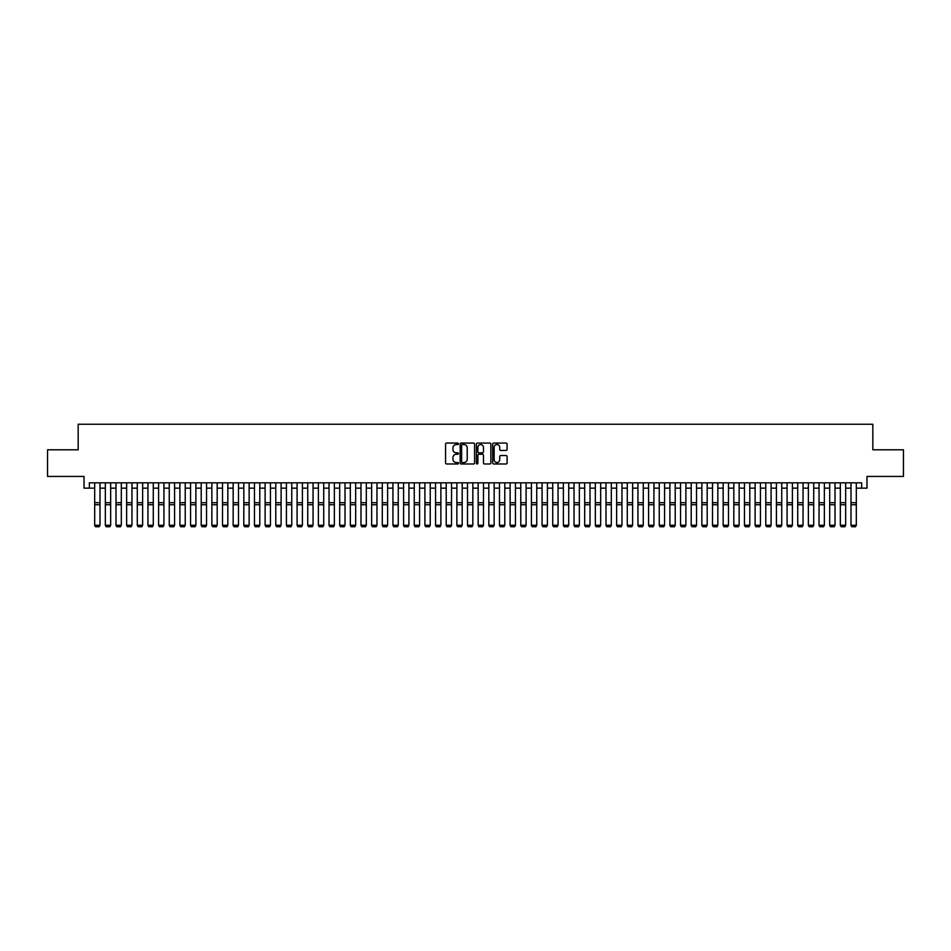 <?xml version="1.0" encoding="UTF-8"?>
<svg xmlns="http://www.w3.org/2000/svg" width="951" height="951" viewBox="0 0 951 951"><rect width="100%" height="100%" fill="white"/><g stroke="black" fill="none" stroke-linecap="round" stroke-linejoin="round"><path stroke-width="1.43" d="M458.453 443.808A0.737 0.737 0 0 0 457.728 443.071L446.613 443.071A1.046 1.046 0 0 0 445.567 444.117L445.567 462.947A1.046 1.046 0 0 0 446.613 463.993L457.728 463.993A0.737 0.737 0 0 0 458.453 463.256A0.737 0.737 0 0 0 457.728 462.519L456.29 462.519A3.34 3.34 0 0 1 452.938 459.178L452.938 457.609A3.34 3.34 0 0 1 456.29 454.269L457.728 454.269A0.737 0.737 0 0 0 458.453 453.532A0.737 0.737 0 0 0 457.728 452.795L456.29 452.795A3.34 3.34 0 0 1 452.938 449.454L452.938 447.885A3.34 3.34 0 0 1 456.29 444.545L457.728 444.545A0.737 0.737 0 0 0 458.453 443.808M506.063 450.453A1.046 1.046 0 0 0 507.097 449.407L507.097 444.117A1.046 1.046 0 0 0 506.063 443.071L493.724 443.071A1.046 1.046 0 0 0 492.677 444.117L492.677 462.947A1.046 1.046 0 0 0 493.724 463.993L506.063 463.993A1.046 1.046 0 0 0 507.097 462.947L507.097 456.563A1.046 1.046 0 0 0 506.063 455.517L500.773 455.517A1.046 1.046 0 0 0 499.727 456.563L499.727 459.725A2.794 2.794 0 0 1 496.933 462.519A2.794 2.794 0 0 1 494.14 459.725L494.14 447.339A2.794 2.794 0 0 1 496.933 444.545A2.794 2.794 0 0 1 499.727 447.339L499.727 449.407A1.046 1.046 0 0 0 500.773 450.453L506.063 450.453M89.358 488.148L89.358 482.823L861.642 482.823L861.642 488.148L866.967 488.148L866.967 476.439L903.45 476.439L903.45 449.799L872.828 449.799L872.828 424.241L78.172 424.241L78.172 449.799L47.55 449.799L47.55 476.439L84.033 476.439L84.033 488.148L94.684 488.148M474.585 444.117A1.046 1.046 0 0 0 473.539 443.071L461.199 443.071A1.046 1.046 0 0 0 460.153 444.117L460.153 462.947A1.046 1.046 0 0 0 461.199 463.993L473.539 463.993A1.046 1.046 0 0 0 474.585 462.947L474.585 444.117M477.461 443.071L489.801 443.071A1.046 1.046 0 0 1 490.847 444.117L490.847 462.947A1.046 1.046 0 0 1 489.801 463.993L484.523 463.993A1.046 1.046 0 0 1 483.477 462.947L483.477 455.315A1.046 1.046 0 0 0 482.43 454.269L478.924 454.269A1.046 1.046 0 0 0 477.877 455.315L477.877 463.256A0.737 0.737 0 0 1 477.152 463.993A0.737 0.737 0 0 1 476.415 463.256L476.415 444.117A1.046 1.046 0 0 1 477.461 443.071M100.01 488.148L105.335 488.148M110.661 488.148L115.986 488.148M121.312 488.148L126.638 488.148M131.963 488.148L137.289 488.148M142.626 488.148L147.952 488.148M153.277 488.148L158.603 488.148M163.929 488.148L169.254 488.148M174.58 488.148L179.905 488.148M185.231 488.148L190.557 488.148M195.882 488.148L201.208 488.148M206.533 488.148L211.859 488.148M217.185 488.148L222.51 488.148M227.836 488.148L233.161 488.148M238.487 488.148L243.813 488.148M249.138 488.148L254.464 488.148M259.789 488.148L265.115 488.148M270.441 488.148L275.778 488.148M281.104 488.148L286.429 488.148M291.755 488.148L297.081 488.148M302.406 488.148L307.732 488.148M313.057 488.148L318.383 488.148M323.709 488.148L329.034 488.148M334.36 488.148L339.685 488.148M345.011 488.148L350.337 488.148M355.662 488.148L360.988 488.148M366.313 488.148L371.639 488.148M376.965 488.148L382.29 488.148M387.616 488.148L392.941 488.148M398.267 488.148L403.593 488.148M408.93 488.148L414.256 488.148M419.581 488.148L424.907 488.148M430.232 488.148L435.558 488.148M440.884 488.148L446.209 488.148M451.535 488.148L456.86 488.148M462.186 488.148L467.512 488.148M472.837 488.148L478.163 488.148M483.488 488.148L488.814 488.148M494.14 488.148L499.465 488.148M504.791 488.148L510.116 488.148M515.442 488.148L520.768 488.148M526.093 488.148L531.419 488.148M536.744 488.148L542.07 488.148M547.407 488.148L552.733 488.148M558.059 488.148L563.384 488.148M568.71 488.148L574.035 488.148M579.361 488.148L584.687 488.148M590.012 488.148L595.338 488.148M600.663 488.148L605.989 488.148M611.315 488.148L616.64 488.148M621.966 488.148L627.291 488.148M632.617 488.148L637.943 488.148M643.268 488.148L648.594 488.148M653.919 488.148L659.245 488.148M664.571 488.148L669.896 488.148M675.222 488.148L680.559 488.148M685.885 488.148L691.211 488.148M696.536 488.148L701.862 488.148M707.187 488.148L712.513 488.148M717.839 488.148L723.164 488.148M728.49 488.148L733.815 488.148M739.141 488.148L744.467 488.148M749.792 488.148L755.118 488.148M760.443 488.148L765.769 488.148M771.095 488.148L776.42 488.148M781.746 488.148L787.071 488.148M792.397 488.148L797.723 488.148M803.048 488.148L808.374 488.148M813.711 488.148L819.037 488.148M824.362 488.148L829.688 488.148M835.014 488.148L840.339 488.148M845.665 488.148L850.99 488.148M856.316 488.148L861.642 488.148M462.352 444.545A0.737 0.737 0 0 0 461.615 445.27L461.615 461.794A0.737 0.737 0 0 0 462.352 462.519L463.862 462.519A3.34 3.34 0 0 0 467.214 459.178L467.214 447.885A3.34 3.34 0 0 0 463.862 444.545L462.352 444.545M483.477 447.386A2.794 2.794 0 0 0 480.671 444.592A2.794 2.794 0 0 0 477.877 447.386L477.877 451.749A1.046 1.046 0 0 0 478.924 452.795L482.43 452.795A1.046 1.046 0 0 0 483.477 451.749L483.477 447.386M94.684 525.439L95.48 526.759L94.684 525.249L100.01 525.249L99.213 526.759L95.48 526.688L99.213 526.759M100.01 482.823L100.01 525.249L99.213 526.688M94.684 482.823L94.684 525.249L95.48 526.688M105.335 525.439L106.132 526.759L105.335 525.249L110.661 525.249L109.864 526.759L106.132 526.688L109.864 526.759M115.986 525.439L116.795 526.759L115.986 525.249L121.312 525.249L120.515 526.759L116.795 526.688L120.515 526.759M126.638 525.439L127.446 526.759L126.638 525.249L131.963 525.249L131.167 526.759L127.446 526.688L131.167 526.759M137.289 525.439L138.097 526.759L137.289 525.249L142.626 525.249L141.818 526.759L138.097 526.688L141.818 526.759M110.661 482.823L110.661 525.249L109.864 526.688M105.335 482.823L105.335 525.249L106.132 526.688M121.312 482.823L121.312 525.249L120.515 526.688M115.986 482.823L115.986 525.249L116.795 526.688M131.963 482.823L131.963 525.249L131.167 526.688M126.638 482.823L126.638 525.249L127.446 526.688M142.626 482.823L142.626 525.249L141.818 526.688M137.289 482.823L137.289 525.249L138.097 526.688M147.952 525.439L148.748 526.759L147.952 525.249L153.277 525.249L152.469 526.759L148.748 526.688L152.469 526.759M153.277 482.823L153.277 525.249L152.469 526.688M147.952 482.823L147.952 525.249L148.748 526.688M158.603 525.439L159.399 526.759L158.603 525.249L163.929 525.249L163.12 526.759L159.399 526.688L163.12 526.759M163.929 482.823L163.929 525.249L163.12 526.688M158.603 482.823L158.603 525.249L159.399 526.688M169.254 525.439L170.051 526.759L169.254 525.249L174.58 525.249L173.783 526.759L170.051 526.688L173.783 526.759M174.58 482.823L174.58 525.249L173.783 526.688M169.254 482.823L169.254 525.249L170.051 526.688M179.905 525.439L180.702 526.759L179.905 525.249L185.231 525.249L184.435 526.759L180.702 526.688L184.435 526.759M185.231 482.823L185.231 525.249L184.435 526.688M179.905 482.823L179.905 525.249L180.702 526.688M190.557 525.439L191.353 526.759L190.557 525.249L195.882 525.249L195.086 526.759L191.353 526.688L195.086 526.759M195.882 482.823L195.882 525.249L195.086 526.688M190.557 482.823L190.557 525.249L191.353 526.688M201.208 525.439L202.004 526.759L201.208 525.249L206.533 525.249L205.737 526.759L202.004 526.688L205.737 526.759M206.533 482.823L206.533 525.249L205.737 526.688M201.208 482.823L201.208 525.249L202.004 526.688M211.859 525.439L212.655 526.759L211.859 525.249L217.185 525.249L216.388 526.759L212.655 526.688L216.388 526.759M217.185 482.823L217.185 525.249L216.388 526.688M211.859 482.823L211.859 525.249L212.655 526.688M222.51 525.439L223.307 526.759L222.51 525.249L227.836 525.249L227.039 526.759L223.307 526.688L227.039 526.759M227.836 482.823L227.836 525.249L227.039 526.688M222.51 482.823L222.51 525.249L223.307 526.688M238.487 482.823L238.487 525.439L237.691 526.759L233.958 526.688L237.691 526.759M233.161 525.439L233.958 526.759L233.161 525.249L238.487 525.249L237.691 526.688M233.161 482.823L233.161 525.249L233.958 526.688M249.138 482.823L249.138 525.439L248.342 526.759L244.609 526.688L248.342 526.759M243.813 525.439L244.609 526.759L243.813 525.249L249.138 525.249L248.342 526.688M243.813 482.823L243.813 525.249L244.609 526.688M254.464 525.439L255.272 526.759L254.464 525.249L259.789 525.249L258.993 526.759L255.272 526.688L258.993 526.759M259.789 482.823L259.789 525.249L258.993 526.688M254.464 482.823L254.464 525.249L255.272 526.688M265.115 525.439L265.923 526.759L265.115 525.249L270.441 525.249L269.644 526.759L265.923 526.688L269.644 526.759M270.441 482.823L270.441 525.249L269.644 526.688M265.115 482.823L265.115 525.249L265.923 526.688M275.778 525.439L276.575 526.759L275.778 525.249L281.104 525.249L280.295 526.759L276.575 526.688L280.295 526.759M281.104 482.823L281.104 525.249L280.295 526.688M275.778 482.823L275.778 525.249L276.575 526.688M286.429 525.439L287.226 526.759L286.429 525.249L291.755 525.249L290.947 526.759L287.226 526.688L290.947 526.759M291.755 482.823L291.755 525.249L290.947 526.688M286.429 482.823L286.429 525.249L287.226 526.688M297.081 525.439L297.877 526.759L297.081 525.249L302.406 525.249L301.598 526.759L297.877 526.688L301.598 526.759M302.406 482.823L302.406 525.249L301.598 526.688M297.081 482.823L297.081 525.249L297.877 526.688M307.732 525.439L308.528 526.759L307.732 525.249L313.057 525.249L312.261 526.759L308.528 526.688L312.261 526.759M313.057 482.823L313.057 525.249L312.261 526.688M307.732 482.823L307.732 525.249L308.528 526.688M318.383 525.439L319.179 526.759L318.383 525.249L323.709 525.249L322.912 526.759L319.179 526.688L322.912 526.759M323.709 482.823L323.709 525.249L322.912 526.688M318.383 482.823L318.383 525.249L319.179 526.688M329.034 525.439L329.831 526.759L329.034 525.249L334.36 525.249L333.563 526.759L329.831 526.688L333.563 526.759M334.36 482.823L334.36 525.249L333.563 526.688M329.034 482.823L329.034 525.249L329.831 526.688M339.685 525.439L340.482 526.759L339.685 525.249L345.011 525.249L344.214 526.759L340.482 526.688L344.214 526.759M350.337 525.439L351.133 526.759L350.337 525.249L355.662 525.249L354.866 526.759L351.133 526.688L354.866 526.759M360.988 525.439L361.784 526.759L360.988 525.249L366.313 525.249L365.517 526.759L361.784 526.688L365.517 526.759M345.011 482.823L345.011 525.249L344.214 526.688M339.685 482.823L339.685 525.249L340.482 526.688M355.662 482.823L355.662 525.249L354.866 526.688M350.337 482.823L350.337 525.249L351.133 526.688M366.313 482.823L366.313 525.249L365.517 526.688M360.988 482.823L360.988 525.249L361.784 526.688M371.639 525.439L372.435 526.759L371.639 525.249L376.965 525.249L376.168 526.759L372.435 526.688L376.168 526.759M376.965 482.823L376.965 525.249L376.168 526.688M371.639 482.823L371.639 525.249L372.435 526.688M382.29 525.439L383.098 526.759L382.29 525.249L387.616 525.249L386.819 526.759L383.098 526.688L386.819 526.759M387.616 482.823L387.616 525.249L386.819 526.688M382.29 482.823L382.29 525.249L383.098 526.688M392.941 525.439L393.75 526.759L392.941 525.249L398.267 525.249L397.47 526.759L393.75 526.688L397.47 526.759M398.267 482.823L398.267 525.249L397.47 526.688M392.941 482.823L392.941 525.249L393.75 526.688M403.593 525.439L404.401 526.759L403.593 525.249L408.93 525.249L408.122 526.759L404.401 526.688L408.122 526.759M408.93 482.823L408.93 525.249L408.122 526.688M403.593 482.823L403.593 525.249L404.401 526.688M414.256 525.439L415.052 526.759L414.256 525.249L419.581 525.249L418.773 526.759L415.052 526.688L418.773 526.759M424.907 525.439L425.703 526.759L424.907 525.249L430.232 525.249L429.424 526.759L425.703 526.688L429.424 526.759M435.558 525.439L436.354 526.759L435.558 525.249L440.884 525.249L440.087 526.759L436.354 526.688L440.087 526.759M419.581 482.823L419.581 525.249L418.773 526.688M414.256 482.823L414.256 525.249L415.052 526.688M430.232 482.823L430.232 525.249L429.424 526.688M424.907 482.823L424.907 525.249L425.703 526.688M440.884 482.823L440.884 525.249L440.087 526.688M435.558 482.823L435.558 525.249L436.354 526.688M446.209 525.439L447.006 526.759L446.209 525.249L451.535 525.249L450.738 526.759L447.006 526.688L450.738 526.759M451.535 482.823L451.535 525.249L450.738 526.688M446.209 482.823L446.209 525.249L447.006 526.688M456.86 525.439L457.657 526.759L456.86 525.249L462.186 525.249L461.39 526.759L457.657 526.688L461.39 526.759M462.186 482.823L462.186 525.249L461.39 526.688M456.86 482.823L456.86 525.249L457.657 526.688M467.512 525.439L468.308 526.759L467.512 525.249L472.837 525.249L472.041 526.759L468.308 526.688L472.041 526.759M472.837 482.823L472.837 525.249L472.041 526.688M467.512 482.823L467.512 525.249L468.308 526.688M478.163 525.439L478.959 526.759L478.163 525.249L483.488 525.249L482.692 526.759L478.959 526.688L482.692 526.759M483.488 482.823L483.488 525.249L482.692 526.688M478.163 482.823L478.163 525.249L478.959 526.688M488.814 525.439L489.61 526.759L488.814 525.249L494.14 525.249L493.343 526.759L489.61 526.688L493.343 526.759M494.14 482.823L494.14 525.249L493.343 526.688M488.814 482.823L488.814 525.249L489.61 526.688M499.465 525.439L500.262 526.759L499.465 525.249L504.791 525.249L503.994 526.759L500.262 526.688L503.994 526.759M504.791 482.823L504.791 525.249L503.994 526.688M499.465 482.823L499.465 525.249L500.262 526.688M510.116 525.439L510.913 526.759L510.116 525.249L515.442 525.249L514.646 526.759L510.913 526.688L514.646 526.759M515.442 482.823L515.442 525.249L514.646 526.688M510.116 482.823L510.116 525.249L510.913 526.688M520.768 525.439L521.576 526.759L520.768 525.249L526.093 525.249L525.297 526.759L521.576 526.688L525.297 526.759M526.093 482.823L526.093 525.249L525.297 526.688M520.768 482.823L520.768 525.249L521.576 526.688M531.419 525.439L532.227 526.759L531.419 525.249L536.744 525.249L535.948 526.759L532.227 526.688L535.948 526.759M536.744 482.823L536.744 525.249L535.948 526.688M531.419 482.823L531.419 525.249L532.227 526.688M542.07 525.439L542.878 526.759L542.07 525.249L547.407 525.249L546.599 526.759L542.878 526.688L546.599 526.759M547.407 482.823L547.407 525.249L546.599 526.688M542.07 482.823L542.07 525.249L542.878 526.688M552.733 525.439L553.53 526.759L552.733 525.249L558.059 525.249L557.25 526.759L553.53 526.688L557.25 526.759M558.059 482.823L558.059 525.249L557.25 526.688M552.733 482.823L552.733 525.249L553.53 526.688M563.384 525.439L564.181 526.759L563.384 525.249L568.71 525.249L567.902 526.759L564.181 526.688L567.902 526.759M568.71 482.823L568.71 525.249L567.902 526.688M563.384 482.823L563.384 525.249L564.181 526.688M574.035 525.439L574.832 526.759L574.035 525.249L579.361 525.249L578.565 526.759L574.832 526.688L578.565 526.759M579.361 482.823L579.361 525.249L578.565 526.688M574.035 482.823L574.035 525.249L574.832 526.688M584.687 525.439L585.483 526.759L584.687 525.249L590.012 525.249L589.216 526.759L585.483 526.688L589.216 526.759M590.012 482.823L590.012 525.249L589.216 526.688M584.687 482.823L584.687 525.249L585.483 526.688M595.338 525.439L596.134 526.759L595.338 525.249L600.663 525.249L599.867 526.759L596.134 526.688L599.867 526.759M600.663 482.823L600.663 525.249L599.867 526.688M595.338 482.823L595.338 525.249L596.134 526.688M605.989 525.439L606.786 526.759L605.989 525.249L611.315 525.249L610.518 526.759L606.786 526.688L610.518 526.759M611.315 482.823L611.315 525.249L610.518 526.688M605.989 482.823L605.989 525.249L606.786 526.688M616.64 525.439L617.437 526.759L616.64 525.249L621.966 525.249L621.169 526.759L617.437 526.688L621.169 526.759M621.966 482.823L621.966 525.249L621.169 526.688M616.64 482.823L616.64 525.249L617.437 526.688M627.291 525.439L628.088 526.759L627.291 525.249L632.617 525.249L631.821 526.759L628.088 526.688L631.821 526.759M632.617 482.823L632.617 525.249L631.821 526.688M627.291 482.823L627.291 525.249L628.088 526.688M637.943 525.439L638.739 526.759L637.943 525.249L643.268 525.249L642.472 526.759L638.739 526.688L642.472 526.759M643.268 482.823L643.268 525.249L642.472 526.688M637.943 482.823L637.943 525.249L638.739 526.688M648.594 525.439L649.402 526.759L648.594 525.249L653.919 525.249L653.123 526.759L649.402 526.688L653.123 526.759M653.919 482.823L653.919 525.249L653.123 526.688M648.594 482.823L648.594 525.249L649.402 526.688M659.245 525.439L660.053 526.759L659.245 525.249L664.571 525.249L663.774 526.759L660.053 526.688L663.774 526.759M669.896 525.439L670.705 526.759L669.896 525.249L675.222 525.249L674.425 526.759L670.705 526.688L674.425 526.759M680.559 525.439L681.356 526.759L680.559 525.249L685.885 525.249L685.077 526.759L681.356 526.688L685.077 526.759M691.211 525.439L692.007 526.759L691.211 525.249L696.536 525.249L695.728 526.759L692.007 526.688L695.728 526.759M701.862 525.439L702.658 526.759L701.862 525.249L707.187 525.249L706.391 526.759L702.658 526.688L706.391 526.759M712.513 525.439L713.309 526.759L712.513 525.249L717.839 525.249L717.042 526.759L713.309 526.688L717.042 526.759M664.571 482.823L664.571 525.249L663.774 526.688M659.245 482.823L659.245 525.249L660.053 526.688M675.222 482.823L675.222 525.249L674.425 526.688M669.896 482.823L669.896 525.249L670.705 526.688M685.885 482.823L685.885 525.249L685.077 526.688M680.559 482.823L680.559 525.249L681.356 526.688M696.536 482.823L696.536 525.249L695.728 526.688M691.211 482.823L691.211 525.249L692.007 526.688M707.187 482.823L707.187 525.249L706.391 526.688M701.862 482.823L701.862 525.249L702.658 526.688M717.839 482.823L717.839 525.249L717.042 526.688M712.513 482.823L712.513 525.249L713.309 526.688M723.164 525.439L723.961 526.759L723.164 525.249L728.49 525.249L727.693 526.759L723.961 526.688L727.693 526.759M728.49 482.823L728.49 525.249L727.693 526.688M723.164 482.823L723.164 525.249L723.961 526.688M733.815 525.439L734.612 526.759L733.815 525.249L739.141 525.249L738.345 526.759L734.612 526.688L738.345 526.759M739.141 482.823L739.141 525.249L738.345 526.688M733.815 482.823L733.815 525.249L734.612 526.688M744.467 525.439L745.263 526.759L744.467 525.249L749.792 525.249L748.996 526.759L745.263 526.688L748.996 526.759M749.792 482.823L749.792 525.249L748.996 526.688M744.467 482.823L744.467 525.249L745.263 526.688M755.118 525.439L755.914 526.759L755.118 525.249L760.443 525.249L759.647 526.759L755.914 526.688L759.647 526.759M760.443 482.823L760.443 525.249L759.647 526.688M755.118 482.823L755.118 525.249L755.914 526.688M765.769 525.439L766.565 526.759L765.769 525.249L771.095 525.249L770.298 526.759L766.565 526.688L770.298 526.759M771.095 482.823L771.095 525.249L770.298 526.688M765.769 482.823L765.769 525.249L766.565 526.688M776.42 525.439L777.217 526.759L776.42 525.249L781.746 525.249L780.949 526.759L777.217 526.688L780.949 526.759M781.746 482.823L781.746 525.249L780.949 526.688M776.42 482.823L776.42 525.249L777.217 526.688M787.071 525.439L787.88 526.759L787.071 525.249L792.397 525.249L791.601 526.759L787.88 526.688L791.601 526.759M797.723 525.439L798.531 526.759L797.723 525.249L803.048 525.249L802.252 526.759L798.531 526.688L802.252 526.759M808.374 525.439L809.182 526.759L808.374 525.249L813.711 525.249L812.903 526.759L809.182 526.688L812.903 526.759M819.037 525.439L819.833 526.759L819.037 525.249L824.362 525.249L823.554 526.759L819.833 526.688L823.554 526.759M829.688 525.439L830.485 526.759L829.688 525.249L835.014 525.249L834.205 526.759L830.485 526.688L834.205 526.759M792.397 482.823L792.397 525.249L791.601 526.688M787.071 482.823L787.071 525.249L787.88 526.688M803.048 482.823L803.048 525.249L802.252 526.688M797.723 482.823L797.723 525.249L798.531 526.688M813.711 482.823L813.711 525.249L812.903 526.688M808.374 482.823L808.374 525.249L809.182 526.688M824.362 482.823L824.362 525.249L823.554 526.688M819.037 482.823L819.037 525.249L819.833 526.688M835.014 482.823L835.014 525.249L834.205 526.688M829.688 482.823L829.688 525.249L830.485 526.688M840.339 525.439L841.136 526.759L840.339 525.249L845.665 525.249L844.868 526.759L841.136 526.688L844.868 526.759M845.665 482.823L845.665 525.249L844.868 526.688M840.339 482.823L840.339 525.249L841.136 526.688M850.99 525.439L851.787 526.759L850.99 525.249L856.316 525.249L855.52 526.759L851.787 526.688L855.52 526.759M856.316 482.823L856.316 525.249L855.52 526.688M850.99 482.823L850.99 525.249L851.787 526.688M100.01 502.71L94.684 502.71M100.01 504.731L94.684 504.731M110.661 502.71L105.335 502.71M110.661 504.731L105.335 504.731M121.312 502.71L115.986 502.71M121.312 504.731L115.986 504.731M131.963 502.71L126.638 502.71M131.963 504.731L126.638 504.731M142.626 502.71L137.289 502.71M142.626 504.731L137.289 504.731M153.277 502.71L147.952 502.71M153.277 504.731L147.952 504.731M163.929 502.71L158.603 502.71M163.929 504.731L158.603 504.731M174.58 502.71L169.254 502.71M174.58 504.731L169.254 504.731M185.231 502.71L179.905 502.71M185.231 504.731L179.905 504.731M195.882 502.71L190.557 502.71M195.882 504.731L190.557 504.731M206.533 502.71L201.208 502.71M206.533 504.731L201.208 504.731M217.185 502.71L211.859 502.71M217.185 504.731L211.859 504.731M227.836 502.71L222.51 502.71M227.836 504.731L222.51 504.731M238.487 502.71L233.161 502.71M238.487 504.731L233.161 504.731M249.138 502.71L243.813 502.71M249.138 504.731L243.813 504.731M259.789 502.71L254.464 502.71M259.789 504.731L254.464 504.731M270.441 502.71L265.115 502.71M270.441 504.731L265.115 504.731M281.104 502.71L275.778 502.71M281.104 504.731L275.778 504.731M291.755 502.71L286.429 502.71M291.755 504.731L286.429 504.731M302.406 502.71L297.081 502.71M302.406 504.731L297.081 504.731M313.057 502.71L307.732 502.71M313.057 504.731L307.732 504.731M323.709 502.71L318.383 502.71M323.709 504.731L318.383 504.731M334.36 502.71L329.034 502.71M334.36 504.731L329.034 504.731M345.011 502.71L339.685 502.71M345.011 504.731L339.685 504.731M355.662 502.71L350.337 502.71M355.662 504.731L350.337 504.731M366.313 502.71L360.988 502.71M366.313 504.731L360.988 504.731M376.965 502.71L371.639 502.71M376.965 504.731L371.639 504.731M387.616 502.71L382.29 502.71M387.616 504.731L382.29 504.731M398.267 502.71L392.941 502.71M398.267 504.731L392.941 504.731M408.93 502.71L403.593 502.71M408.93 504.731L403.593 504.731M419.581 502.71L414.256 502.71M419.581 504.731L414.256 504.731M430.232 502.71L424.907 502.71M430.232 504.731L424.907 504.731M440.884 502.71L435.558 502.71M440.884 504.731L435.558 504.731M451.535 502.71L446.209 502.71M451.535 504.731L446.209 504.731M462.186 502.71L456.86 502.71M462.186 504.731L456.86 504.731M472.837 502.71L467.512 502.71M472.837 504.731L467.512 504.731M483.488 502.71L478.163 502.71M483.488 504.731L478.163 504.731M494.14 502.71L488.814 502.71M494.14 504.731L488.814 504.731M504.791 502.71L499.465 502.71M504.791 504.731L499.465 504.731M515.442 502.71L510.116 502.71M515.442 504.731L510.116 504.731M526.093 502.71L520.768 502.71M526.093 504.731L520.768 504.731M536.744 502.71L531.419 502.71M536.744 504.731L531.419 504.731M547.407 502.71L542.07 502.71M547.407 504.731L542.07 504.731M558.059 502.71L552.733 502.71M558.059 504.731L552.733 504.731M568.71 502.71L563.384 502.71M568.71 504.731L563.384 504.731M579.361 502.71L574.035 502.71M579.361 504.731L574.035 504.731M590.012 502.71L584.687 502.71M590.012 504.731L584.687 504.731M600.663 502.71L595.338 502.71M600.663 504.731L595.338 504.731M611.315 502.71L605.989 502.71M611.315 504.731L605.989 504.731M621.966 502.71L616.64 502.71M621.966 504.731L616.64 504.731M632.617 502.71L627.291 502.71M632.617 504.731L627.291 504.731M643.268 502.71L637.943 502.71M643.268 504.731L637.943 504.731M653.919 502.71L648.594 502.71M653.919 504.731L648.594 504.731M664.571 502.71L659.245 502.71M664.571 504.731L659.245 504.731M675.222 502.71L669.896 502.71M675.222 504.731L669.896 504.731M685.885 502.71L680.559 502.71M685.885 504.731L680.559 504.731M696.536 502.71L691.211 502.71M696.536 504.731L691.211 504.731M707.187 502.71L701.862 502.71M707.187 504.731L701.862 504.731M717.839 502.71L712.513 502.71M717.839 504.731L712.513 504.731M728.49 502.71L723.164 502.71M728.49 504.731L723.164 504.731M739.141 502.71L733.815 502.71M739.141 504.731L733.815 504.731M749.792 502.71L744.467 502.71M749.792 504.731L744.467 504.731M760.443 502.71L755.118 502.71M760.443 504.731L755.118 504.731M771.095 502.71L765.769 502.71M771.095 504.731L765.769 504.731M781.746 502.71L776.42 502.71M781.746 504.731L776.42 504.731M792.397 502.71L787.071 502.71M792.397 504.731L787.071 504.731M803.048 502.71L797.723 502.71M803.048 504.731L797.723 504.731M813.711 502.71L808.374 502.71M813.711 504.731L808.374 504.731M824.362 502.71L819.037 502.71M824.362 504.731L819.037 504.731M835.014 502.71L829.688 502.71M835.014 504.731L829.688 504.731M845.665 502.71L840.339 502.71M845.665 504.731L840.339 504.731M856.316 502.71L850.99 502.71M856.316 504.731L850.99 504.731"/></g></svg>
